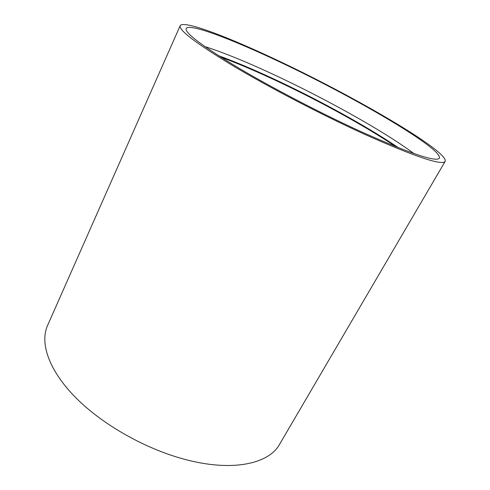 <?xml version="1.0" encoding="UTF-8"?>
<svg xmlns="http://www.w3.org/2000/svg" width="490" height="490" viewBox="0 0 490 490"><rect width="100%" height="100%" fill="white"/><g stroke="black" fill="none" stroke-linecap="round" stroke-linejoin="round"><path stroke-width="0.73" d="M413.891 153.535C383.891 131.13 324.692 98.251 272.722 74.131C245.919 61.667 223.275 52.467 204.796 46.538M362.116 132.141C321.391 113.606 271.203 87.441 236.413 66.683C201.353 45.38 184.595 32.665 186.145 28.53C189.048 22.865 231.782 39.2 278.896 61.544C351.538 95.624 442.74 148.458 439.408 158.129C436.406 162.398 410.645 153.738 362.116 132.141M364.719 134.352C415.312 156.831 442.133 165.828 445.183 161.339C448.479 151.049 353.168 95.899 277.548 60.399C228.346 37.05 183.272 19.759 180.161 25.719C178.501 30.025 196.043 43.341 232.781 65.672C269.273 87.453 322.053 114.96 364.719 134.352M180.161 25.719L47.53 325.556C39.715 342.988 48.688 370.354 75.975 397.88C103.237 425.338 147.484 450.102 187.695 460.116C233.987 471.864 269.169 463.387 279.588 444.308L445.183 161.339M395.938 146.743C364.052 125.275 315.162 98.655 271.172 78.333C252.705 69.8 235.923 62.726 220.812 57.128M218.571 55.701C234.251 61.422 251.854 68.802 271.38 77.837C316.399 98.649 366.575 126.046 398.401 147.729"/></g></svg>
